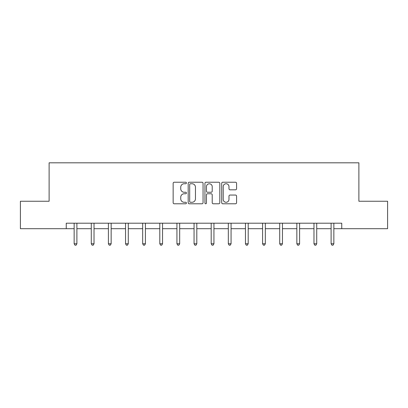 <?xml version="1.0" encoding="UTF-8"?>
<svg xmlns="http://www.w3.org/2000/svg" width="408" height="408" viewBox="0 0 408 408"><rect width="100%" height="100%" fill="white"/><g stroke="black" fill="none" stroke-linecap="round" stroke-linejoin="round"><path stroke-width="0.61" d="M186.43 182.983A0.755 0.755 0 0 0 185.676 182.228L174.226 182.228A1.076 1.076 0 0 0 173.145 183.309L173.145 202.71A1.076 1.076 0 0 0 174.226 203.786L185.676 203.786A0.755 0.755 0 0 0 186.43 203.031A0.755 0.755 0 0 0 185.676 202.276L184.197 202.276A3.448 3.448 0 0 1 180.744 198.829L180.744 197.212A3.448 3.448 0 0 1 184.197 193.764L185.676 193.764A0.755 0.755 0 0 0 186.43 193.01A0.755 0.755 0 0 0 185.676 192.255L184.197 192.255A3.448 3.448 0 0 1 180.744 188.807L180.744 187.185A3.448 3.448 0 0 1 184.197 183.738L185.676 183.738A0.755 0.755 0 0 0 186.43 182.983M235.498 189.827A1.076 1.076 0 0 0 236.579 188.751L236.579 183.309A1.076 1.076 0 0 0 235.498 182.228L222.783 182.228A1.076 1.076 0 0 0 221.702 183.309L221.702 202.71A1.076 1.076 0 0 0 222.783 203.786L235.498 203.786A1.076 1.076 0 0 0 236.579 202.71L236.579 196.136A1.076 1.076 0 0 0 235.498 195.055L230.056 195.055A1.076 1.076 0 0 0 228.98 196.136L228.98 199.395A2.882 2.882 0 0 1 226.098 202.276A2.882 2.882 0 0 1 223.212 199.395L223.212 186.624A2.882 2.882 0 0 1 226.098 183.738A2.882 2.882 0 0 1 228.98 186.624L228.98 188.751A1.076 1.076 0 0 0 230.056 189.827L235.498 189.827M66.244 228.694L20.4 228.694L20.4 201.246L49.113 201.246L49.113 162.812L358.887 162.812L358.887 201.246L387.6 201.246L387.6 228.694L341.756 228.694L341.756 223.207L66.244 223.207L66.244 228.694L74.149 228.694M203.056 183.309A1.076 1.076 0 0 0 201.98 182.228L189.261 182.228A1.076 1.076 0 0 0 188.185 183.309L188.185 202.71A1.076 1.076 0 0 0 189.261 203.786L201.98 203.786A1.076 1.076 0 0 0 203.056 202.71L203.056 183.309M206.02 182.228L218.739 182.228A1.076 1.076 0 0 1 219.815 183.309L219.815 202.71A1.076 1.076 0 0 1 218.739 203.786L213.297 203.786A1.076 1.076 0 0 1 212.216 202.71L212.216 194.84A1.076 1.076 0 0 0 211.14 193.764L207.529 193.764A1.076 1.076 0 0 0 206.453 194.84L206.453 203.031A0.755 0.755 0 0 1 205.698 203.786A0.755 0.755 0 0 1 204.944 203.031L204.944 183.309A1.076 1.076 0 0 1 206.02 182.228M76.898 228.694L91.28 228.694M94.029 228.694L108.411 228.694M111.154 228.694L125.542 228.694M128.285 228.694L142.673 228.694M145.416 228.694L159.803 228.694M162.547 228.694L176.934 228.694M179.678 228.694L194.06 228.694M196.809 228.694L211.191 228.694M213.94 228.694L228.322 228.694M231.066 228.694L245.453 228.694M248.197 228.694L262.584 228.694M265.327 228.694L279.715 228.694M282.458 228.694L296.845 228.694M299.589 228.694L313.971 228.694M316.72 228.694L331.102 228.694M333.851 228.694L341.756 228.694M190.444 183.738A0.755 0.755 0 0 0 189.689 184.493L189.689 201.521A0.755 0.755 0 0 0 190.444 202.276L192.01 202.276A3.448 3.448 0 0 0 195.458 198.829L195.458 187.185A3.448 3.448 0 0 0 192.01 183.738L190.444 183.738M212.216 186.675A2.882 2.882 0 0 0 209.335 183.794A2.882 2.882 0 0 0 206.453 186.675L206.453 191.174A1.076 1.076 0 0 0 207.529 192.255L211.14 192.255A1.076 1.076 0 0 0 212.216 191.174L212.216 186.675M77.041 223.207L76.974 223.365A1.097 1.097 0 0 0 76.898 223.778L76.898 243.76L74.149 243.76L74.149 223.778A1.097 1.097 0 0 0 74.072 223.365L74.006 223.207M76.898 243.76L76.072 245.188L74.975 245.188L74.149 243.76M94.172 223.207L94.105 223.365A1.097 1.097 0 0 0 94.029 223.778L94.029 243.76L91.28 243.76L91.28 223.778A1.097 1.097 0 0 0 91.203 223.365L91.137 223.207M94.029 243.76L93.203 245.188L92.106 245.188L91.28 243.76M111.302 223.207L111.236 223.365A1.097 1.097 0 0 0 111.154 223.778L111.154 243.76L108.411 243.76L108.411 223.778A1.097 1.097 0 0 0 108.334 223.365L108.268 223.207M111.154 243.76L110.333 245.188L109.237 245.188L108.411 243.76M128.433 223.207L128.367 223.365A1.097 1.097 0 0 0 128.285 223.778L128.285 243.76L125.542 243.76L125.542 223.778A1.097 1.097 0 0 0 125.46 223.365L125.399 223.207M128.285 243.76L127.464 245.188L126.368 245.188L125.542 243.76M145.559 223.207L145.498 223.365A1.097 1.097 0 0 0 145.416 223.778L145.416 243.76L142.673 243.76L142.673 223.778A1.097 1.097 0 0 0 142.591 223.365L142.53 223.207M145.416 243.76L144.595 245.188L143.494 245.188L142.673 243.76M162.69 223.207L162.629 223.365A1.097 1.097 0 0 0 162.547 223.778L162.547 243.76L159.803 243.76L159.803 223.778A1.097 1.097 0 0 0 159.722 223.365L159.656 223.207M162.547 243.76L161.726 245.188L160.624 245.188L159.803 243.76M179.821 223.207L179.755 223.365A1.097 1.097 0 0 0 179.678 223.778L179.678 243.76L176.934 243.76L176.934 223.778A1.097 1.097 0 0 0 176.853 223.365L176.786 223.207M179.678 243.76L178.852 245.188L177.755 245.188L176.934 243.76M196.952 223.207L196.886 223.365A1.097 1.097 0 0 0 196.809 223.778L196.809 243.76L194.06 243.76L194.06 223.778A1.097 1.097 0 0 0 193.984 223.365L193.917 223.207M196.809 243.76L195.983 245.188L194.886 245.188L194.06 243.76M214.083 223.207L214.016 223.365A1.097 1.097 0 0 0 213.94 223.778L213.94 243.76L211.191 243.76L211.191 223.778A1.097 1.097 0 0 0 211.114 223.365L211.048 223.207M213.94 243.76L213.114 245.188L212.017 245.188L211.191 243.76M231.214 223.207L231.147 223.365A1.097 1.097 0 0 0 231.066 223.778L231.066 243.76L228.322 243.76L228.322 223.778A1.097 1.097 0 0 0 228.245 223.365L228.179 223.207M231.066 243.76L230.245 245.188L229.148 245.188L228.322 243.76M248.345 223.207L248.278 223.365A1.097 1.097 0 0 0 248.197 223.778L248.197 243.76L245.453 243.76L245.453 223.778A1.097 1.097 0 0 0 245.371 223.365L245.31 223.207M248.197 243.76L247.376 245.188L246.274 245.188L245.453 243.76M265.47 223.207L265.409 223.365A1.097 1.097 0 0 0 265.327 223.778L265.327 243.76L262.584 243.76L262.584 223.778A1.097 1.097 0 0 0 262.502 223.365L262.441 223.207M265.327 243.76L264.506 245.188L263.405 245.188L262.584 243.76M282.601 223.207L282.54 223.365A1.097 1.097 0 0 0 282.458 223.778L282.458 243.76L279.715 243.76L279.715 223.778A1.097 1.097 0 0 0 279.633 223.365L279.567 223.207M282.458 243.76L281.632 245.188L280.536 245.188L279.715 243.76M299.732 223.207L299.666 223.365A1.097 1.097 0 0 0 299.589 223.778L299.589 243.76L296.845 243.76L296.845 223.778A1.097 1.097 0 0 0 296.764 223.365L296.698 223.207M299.589 243.76L298.763 245.188L297.667 245.188L296.845 243.76M316.863 223.207L316.797 223.365A1.097 1.097 0 0 0 316.72 223.778L316.72 243.76L313.971 243.76L313.971 223.778A1.097 1.097 0 0 0 313.895 223.365L313.829 223.207M316.72 243.76L315.894 245.188L314.798 245.188L313.971 243.76M333.994 223.207L333.928 223.365A1.097 1.097 0 0 0 333.851 223.778L333.851 243.76L331.102 243.76L331.102 223.778A1.097 1.097 0 0 0 331.026 223.365L330.959 223.207M333.851 243.76L333.025 245.188L331.928 245.188L331.102 243.76"/></g></svg>
